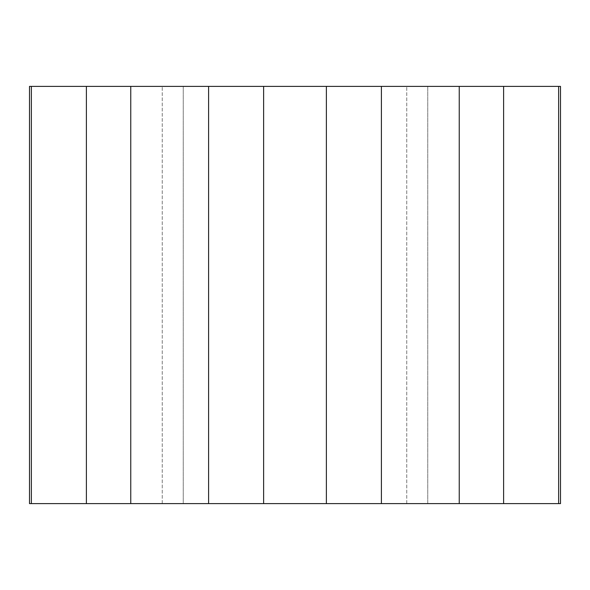 <?xml version="1.0" encoding="UTF-8"?>
<svg xmlns="http://www.w3.org/2000/svg" width="590" height="590" viewBox="0 0 590 590"><rect width="100%" height="100%" fill="white"/><g stroke="black" fill="none" stroke-linecap="round" stroke-linejoin="round"><path stroke-width="0.44" stroke-dasharray="2.95 2.21" d="M183.254 503.609L406.746 503.609L162.25 503.609L183.254 503.609L183.254 86.391L427.75 86.391L162.25 86.391L183.254 86.391L183.254 503.609M427.75 503.609L406.746 503.609L427.75 503.609L427.75 86.391L427.75 503.609M560.5 503.609L459.234 503.609L459.234 86.391L560.5 86.391M459.234 503.609L29.5 503.609M29.5 86.391L459.234 86.391M263.627 503.609L263.627 86.391M208.594 503.609L208.594 86.391M326.373 503.609L326.373 86.391M381.406 503.609L381.406 86.391M503.609 503.609L503.609 86.391M558.642 503.609L558.642 86.391M31.359 503.609L31.359 86.391M86.391 503.609L86.391 86.391L86.391 503.609M406.746 503.609L406.746 86.391L406.746 503.609M162.25 503.609L162.25 86.391L162.25 503.609M130.766 503.609L130.766 86.391"/><path stroke-width="0.89" d="M31.359 503.609L560.5 503.609L560.5 86.391L29.5 86.391L29.5 503.609L31.359 503.609L31.359 86.391M558.642 503.609L558.642 86.391M503.609 503.609L503.609 86.391M459.234 503.609L459.234 86.391M381.406 503.609L381.406 86.391M326.373 503.609L326.373 86.391M263.627 503.609L263.627 86.391M208.594 503.609L208.594 86.391M130.766 503.609L130.766 86.391M86.391 503.609L86.391 86.391L86.391 503.609"/></g></svg>
